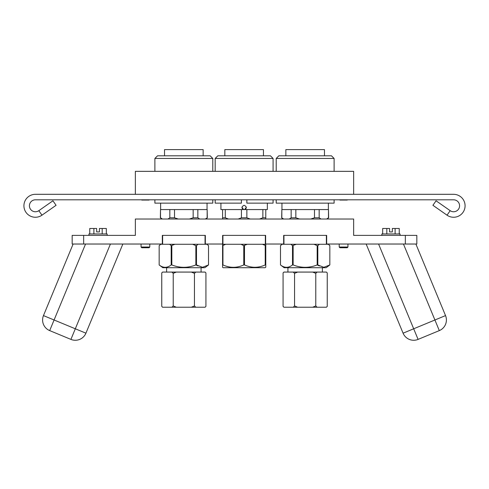 <?xml version="1.0" encoding="UTF-8"?>
<svg xmlns="http://www.w3.org/2000/svg" width="489" height="489" viewBox="0 0 489 489"><rect width="100%" height="100%" fill="white"/><g stroke="black" fill="none" stroke-linecap="round" stroke-linejoin="round"><path stroke-width="0.73" d="M382.667 233.956L382.667 228.485L389.58 228.485L389.58 231.933L392.337 231.933L392.337 228.485L395.106 228.485L395.106 233.956M386.811 228.485L386.811 233.956M381.86 235.38L381.86 233.956L400.057 233.956L400.057 235.38M326.371 244.023L405.344 244.023L405.344 235.38L353.645 235.38L353.645 219.023L135.355 219.023L135.355 235.38L83.656 235.38L83.656 244.023L162.629 244.023M83.656 244.023L72.17 244.023L72.17 235.38L83.656 235.38M405.344 235.38L416.83 235.38L416.83 244.023L405.344 244.023M265.344 244.023L283.95 244.023M205.05 244.023L222.923 244.023M283.657 244.023L283.657 235.38L326.67 235.38L326.67 244.023M222.623 244.023L222.623 235.38L265.637 235.38L265.637 244.023M162.33 244.023L162.33 235.38L205.343 235.38L205.343 244.023M353.645 235.38L353.645 227.244M282.067 244.268L280.484 245.649L281.86 244.268L328.461 244.268L329.837 245.649L328.749 244.665M319.403 244.268L317.813 245.649L317.813 264.946L323.828 267.306L329.837 264.946L329.837 245.649L329.274 245.123M319.384 265.979L317.178 264.946L317.178 245.649L314.011 244.268M329.837 245.649L329.837 264.946L326.187 267.709L284.133 267.709L280.484 264.946L280.484 245.649L280.484 264.946C284.494 268.094 288.498 268.094 292.508 264.946L292.508 245.649L290.918 244.268M296.31 244.268L292.508 245.649M293.143 245.649L293.143 264.946C301.151 268.094 309.164 268.094 317.178 264.946M317.813 245.649L317.178 245.649M292.508 264.946L293.143 264.946M322.392 267.709L322.392 272.073M287.929 272.073L287.929 267.709M297.63 272.073L293.229 272.073L294.549 273.351L297.63 272.073L312.691 272.073L315.772 273.351L315.772 305.949L317.092 307.226L283.907 307.226L283.076 306.395L283.938 307.208M293.229 272.073L283.907 272.073L283.076 272.905L283.076 306.395L283.962 307.226M326.377 272.092L327.245 272.905L326.414 272.073L312.691 272.073M294.549 273.351L294.549 305.949L297.63 307.226M312.691 307.226L315.772 305.949M327.245 272.905L327.245 306.395L326.414 307.226L317.092 307.226M317.092 272.073L315.772 273.351M326.56 307.049L327.031 306.609M283.962 272.073L283.076 272.905L283.962 272.073M293.229 307.226L294.549 305.949M282.899 219.023L281.676 217.801L283.712 219.023M144.738 219.023L144.078 219.023M142.935 219.023L143.399 219.023L142.935 219.023M146.107 219.023L146.767 219.023M147.476 219.023L147.941 219.023L147.476 219.023M344.262 219.023L344.922 219.023M345.631 219.023L346.102 219.023L345.631 219.023M342.893 219.023L342.233 219.023M341.09 219.023L341.554 219.023L341.09 219.023M222.923 244.268L222.923 235.38M265.344 235.38L265.344 244.268M262.446 244.268L265.778 244.268L265.778 245.649L262.446 244.268L247.281 244.268L243.766 245.649L241.022 244.268L247.281 244.268M265.778 245.649L265.778 267.238L265.154 267.709L223.106 267.709L222.581 267.306L222.581 244.268L241.022 244.268M225.692 244.268L222.581 245.649M222.947 245.649L222.947 264.946C229.885 268.094 236.823 268.094 243.766 264.946L243.766 245.649M244.5 245.649L244.5 264.946C251.407 268.045 258.314 268.045 265.221 264.946L265.221 245.649M230.099 267.061L229.445 266.951M228.369 266.737L226.859 266.352M265.221 264.946L265.778 264.946M243.766 264.946L244.5 264.946M222.581 264.946L222.947 264.946M222.581 219.023L222.581 209.573L220.924 209.573L220.924 203.137M135.355 235.38L135.355 227.244M160.747 244.268L159.163 245.649L160.539 244.268L207.14 244.268L208.516 245.649L207.428 244.665M198.082 244.268L196.492 245.649L196.492 264.946L202.507 267.306L208.516 264.946L208.516 245.649L207.953 245.123M198.057 265.979L195.857 264.946L195.857 245.649L192.69 244.268M208.516 245.649L208.516 264.946L204.867 267.709L162.813 267.709L159.163 264.946L159.163 245.649L159.163 264.946C163.167 268.094 167.177 268.094 171.187 264.946L171.187 245.649L169.597 244.268M174.989 244.268L171.187 245.649M171.822 245.649L171.822 264.946C179.83 268.094 187.843 268.094 195.857 264.946M196.492 245.649L195.857 245.649M171.187 264.946L171.822 264.946M201.071 267.709L201.071 272.073M166.608 272.073L166.608 267.709M176.309 272.073L171.908 272.073L173.228 273.351L176.309 272.073L191.37 272.073L194.451 273.351L194.451 305.949L195.771 307.226L162.586 307.226L161.755 306.395L162.641 307.226M171.908 272.073L162.586 272.073L161.755 272.905L161.755 306.395M205.038 272.073L205.924 272.905L205.093 272.073L191.37 272.073M173.228 273.351L173.228 305.949L176.309 307.226M191.37 307.226L194.451 305.949M205.924 272.905L205.924 306.395L205.093 307.226L195.771 307.226M195.771 272.073L194.451 273.351M205.239 307.049L205.71 306.609M162.641 272.073L161.755 272.905L162.641 272.073M171.908 307.226L173.228 305.949M326.609 219.023L328.486 217.801L328.486 209.573L319.164 209.573L319.164 217.801L321.041 219.023M310.729 219.023L314.482 217.801L319.164 217.801M314.482 217.801L314.482 209.573L295.839 209.573L295.839 217.801L299.592 219.023M289.28 219.023L291.157 217.801L295.839 217.801M291.157 217.801L291.157 209.573L281.835 209.573L281.835 217.801M281.835 209.573L281.676 217.801M281.951 209.573L281.951 203.137M327.422 219.023L328.467 217.813M328.645 217.801L328.486 209.573M319.164 209.573L314.482 209.573M295.839 209.573L291.157 209.573M334.115 199.812L334.115 203.137L276.212 203.137L276.212 199.812M353.645 194.316L353.645 171.339L135.355 171.339L135.355 194.316M144.665 171.339L144.182 171.339M142.623 171.339L143.191 171.339M143.937 171.339L144.683 171.339M146.18 171.339L146.938 171.339M147.69 171.339L148.259 171.339M146.908 171.339L146.162 171.339L146.908 171.339M344.335 171.339L345.093 171.339M345.851 171.339L346.42 171.339M345.063 171.339L344.317 171.339L345.063 171.339M342.82 171.339L342.062 171.339M342.092 171.339L342.838 171.339L342.092 171.339M142.586 171.339L143.136 171.339M143.888 171.339L144.224 171.339M212.788 199.812L212.788 203.137L154.885 203.137L154.885 199.812M160.63 209.573L160.63 203.137M167.959 219.023L169.836 217.801L174.518 217.801L174.518 209.573L193.161 209.573L193.161 217.801L197.843 217.801L199.72 219.023M197.843 217.801L197.843 209.573L207.165 209.573L207.147 217.819M205.288 219.023L207.324 217.801L207.165 209.573M189.408 219.023L193.161 217.801M174.518 217.801L178.271 219.023M169.836 217.801L169.836 209.573L160.514 209.573L160.514 217.801L162.391 219.023M161.578 219.023L160.514 217.801M160.514 209.573L160.355 217.801M174.518 209.573L169.836 209.573M197.843 209.573L193.161 209.573M154.885 158.448L157.531 155.808L210.148 155.808L212.788 158.448L154.885 158.448L154.885 171.339M203.143 155.808L203.143 149.603L164.536 149.603L164.536 155.808M35.391 194.316L453.609 194.316A11.473 11.473 0 0 1 464.55 209.237A11.473 11.473 0 0 1 447.032 215.184L432.918 205.301L436.066 200.796L450.186 210.68A5.972 5.972 0 0 0 459.305 207.581A5.972 5.972 0 0 0 453.609 199.812L35.391 199.812A5.972 5.972 0 0 0 29.695 207.581A5.972 5.972 0 0 0 38.814 210.68L52.934 200.796L56.082 205.301L41.968 215.184A11.473 11.473 0 0 1 24.45 209.237A11.473 11.473 0 0 1 35.391 194.316M273.082 199.812L273.082 203.137L246.866 203.137L246.866 199.812M241.401 199.812L241.401 203.137L215.178 203.137L215.178 199.812M238.18 219.023L241.432 217.801L241.432 209.573L244.573 209.573L246.291 207.458C244.848 204.677 243.412 204.677 241.969 207.458L243.687 209.573A2.158 2.158 0 0 0 243.877 209.604M244.573 209.573L262.862 209.573L262.862 217.801L265.778 217.801L265.778 219.023M262.862 209.573L267.342 209.573L267.342 203.137M222.581 217.801L225.282 217.801L225.282 209.573L241.432 209.573M246.218 208.033A2.158 2.158 0 0 0 246.205 206.859M242.055 206.859A2.158 2.158 0 0 0 242.049 208.033M242.293 208.589A2.158 2.158 0 0 0 242.642 209.023M244.335 209.61A2.158 2.158 0 0 0 245.13 209.371M245.625 209.017A2.158 2.158 0 0 0 245.973 208.589M246.866 209.573L246.866 217.801L250.185 219.023M259.537 219.023L262.862 217.801M241.432 217.801L246.866 217.801M225.282 217.801L228.534 219.023M225.282 209.573L222.581 209.573M265.778 209.573L265.778 217.801M273.082 171.339L273.082 158.448L215.178 158.448L215.178 171.339M273.082 158.448L270.441 155.808L217.825 155.808L215.178 158.448M224.83 155.808L224.83 149.603L263.437 149.603L263.437 155.808M347.483 199.812L339.678 199.812M149.322 199.812L141.517 199.812M276.212 158.448L278.852 155.808L331.469 155.808L334.115 158.448L276.212 158.448L276.212 171.339M324.464 155.808L324.464 149.603L285.857 149.603L285.857 155.808M73.118 244.023L43.466 315.594L73.118 244.023M43.466 315.594L54.083 319.989L49.689 330.607A11.492 11.492 0 0 1 43.466 315.594A11.492 11.492 0 0 0 49.689 330.607A11.492 11.492 0 0 1 43.466 315.594A11.492 11.492 0 0 0 49.689 330.607L70.917 339.397L75.312 328.785L85.923 333.18A11.492 11.492 0 0 1 70.917 339.397M122.855 244.023L85.923 333.18M378.578 244.023L418.083 339.397A11.492 11.492 0 0 1 403.077 333.18L366.145 244.023L403.077 333.18L445.534 315.594A11.492 11.492 0 0 1 439.311 330.607L403.449 244.023M415.882 244.023L445.534 315.594A11.492 11.492 0 0 1 439.311 330.607L418.083 339.397A11.492 11.492 0 0 1 403.077 333.18A11.492 11.492 0 0 0 418.083 339.397M149.787 244.023L149.787 247.031L149.072 247.746L141.767 247.746L141.058 247.031L141.058 244.023M347.942 244.023L347.942 247.031L347.233 247.746L339.928 247.746L339.213 247.031L339.213 244.023M149.072 247.746L141.767 247.746L141.058 247.031L149.787 247.031M141.767 247.746L141.058 247.031M347.233 247.746L339.928 247.746L339.213 247.031L347.942 247.031M339.928 247.746L339.213 247.031M107.14 235.38L107.14 233.956L88.943 233.956L88.943 235.38M93.894 233.956L93.894 228.485L89.75 228.485L89.75 233.956M93.894 228.485L96.663 228.485L96.663 231.933L99.42 231.933L99.42 228.485L102.189 228.485L102.189 233.956M106.333 233.956L106.333 228.485L102.189 228.485M96.663 231.933L99.42 231.933M389.58 231.933L392.337 231.933M399.25 233.956L399.25 228.485L395.106 228.485M347.233 200.062L339.928 200.062M149.072 200.062L141.767 200.062M38.814 210.68L41.968 215.184M447.032 215.184L450.186 210.68M85.551 244.023L54.083 319.989L75.312 328.785L110.422 244.023M326.371 244.268L326.371 235.38M283.95 244.268L283.95 235.38M205.05 244.268L205.05 235.38M162.629 244.268L162.629 235.38M328.37 203.137L328.37 209.573M207.049 203.137L207.049 209.573M206.101 219.023L207.324 217.801M212.788 158.448L212.788 171.339M334.115 158.448L334.115 171.339"/></g></svg>
